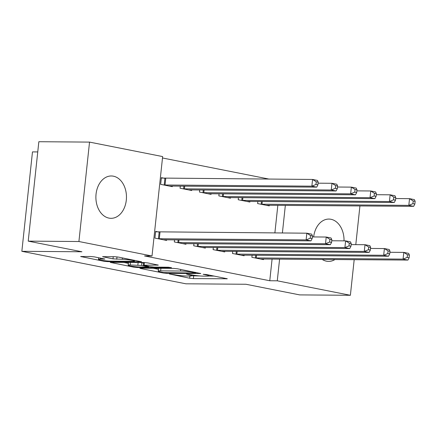 <?xml version="1.0" encoding="UTF-8"?>
<svg xmlns="http://www.w3.org/2000/svg" width="437" height="437" viewBox="0 0 437 437"><rect width="100%" height="100%" fill="white"/><g stroke="black" fill="none" stroke-linecap="round" stroke-linejoin="round"><path stroke-width="0.66" d="M169.392 273.966L189.653 278.227L193.4 278.615L227.322 278.773L206.291 274.502L203.145 274.294L206.33 274.999A8.527 0.803 -173.9 0 1 208.908 275.862A8.527 0.803 -173.9 0 1 206.521 276.162L203.757 276.14A8.527 0.803 -173.9 0 1 191.767 274.889L186.528 274.097L189.188 274.868A8.527 0.803 -173.9 0 1 191.767 275.731A8.527 0.803 -173.9 0 1 189.379 276.031L186.615 276.009A8.527 0.803 -173.9 0 1 174.631 274.758L169.392 273.966M113.418 176.187A21.173 15.29 -89.6 0 1 126.419 198.709A21.173 15.29 -89.6 0 1 111.014 218.32A21.173 15.29 -89.6 0 1 108.939 218.107A21.173 15.29 -89.6 0 1 95.932 195.59A21.173 15.29 -89.6 0 1 111.337 175.974A21.173 15.29 -89.6 0 1 113.418 176.187M313.651 236.936A21.173 15.29 -89.6 0 1 328.903 219.068A21.173 15.29 -89.6 0 1 330.978 219.281A21.173 15.29 -89.6 0 1 344.023 240.858M334.993 259.518A21.173 15.29 -89.6 0 1 328.58 261.408A21.173 15.29 -89.6 0 1 326.499 261.195A21.173 15.29 -89.6 0 1 322.195 259.42M94.441 256.89L90.699 256.503L80.643 256.524L103.908 261.244L107.655 261.632L141.577 261.79L118.307 257.076L114.565 256.683L102.575 256.694L112.992 258.862L122.316 259.299A7.129 0.672 -173.9 0 1 130.1 259.966A7.129 0.672 -173.9 0 1 134.492 261.064A7.129 0.672 -173.9 0 1 132.498 261.315L110.659 261.151A7.129 0.672 -173.9 0 1 102.875 260.479A7.129 0.672 -173.9 0 1 98.478 259.381A7.129 0.672 -173.9 0 1 100.477 259.13L104.864 259.065L94.441 256.89M152.016 255.995L78.911 241.519L89.536 142.101L162.64 156.577L152.016 255.995L144.505 255.94L269.771 280.751L277.276 280.805L279.598 259.092M354.188 259.665L350.381 295.286L299.689 294.899L245.976 284.263L185.894 283.804L21.85 251.313L81.932 251.772L28.219 241.131L78.911 241.519M350.381 295.286L277.276 280.805M140.583 268.154L139.84 268.247L140.643 268.52L163.105 272.967L166.852 273.36L200.769 273.518L177.504 268.799L173.757 268.405L140.583 268.154M133.509 267.105L110.239 262.386L144.161 262.544L147.908 262.937L158.325 265.112L143.38 265.193L150.563 266.728L154.31 267.116L168.316 267.226L171.501 267.684L137.251 267.493L133.509 267.105L133.575 266.483M37.751 151.934L32.475 151.896L21.85 251.313M174.543 239.831L174.314 241.951L185.949 244.256L186.02 243.611M180.284 186.091L180.06 188.21L191.69 190.516L191.761 189.871M213.322 247.511L213.098 249.631L224.733 251.936L224.798 251.291M219.068 193.771L218.839 195.891L230.474 198.196L230.545 197.551M252.105 255.192L251.876 257.311L263.511 259.616L263.582 258.972M257.846 201.452L257.622 203.576L269.258 205.876L269.323 205.232M269.771 280.751L272.087 259.037M274.878 232.948L277.834 205.297M269.236 179.121L162.488 157.981M238.455 197.611L238.231 199.736L249.866 202.036L249.931 201.391M232.713 251.351L232.489 253.471L244.119 255.776L244.19 255.132M199.676 189.931L199.447 192.051L211.082 194.356L211.153 193.711M193.935 243.671L193.706 245.791L205.341 248.096L205.412 247.451M164.525 178.274L161.384 177.651L160.669 184.37L172.304 186.675L172.369 186.031M158.778 232.014L155.643 231.392L154.922 238.11L166.557 240.416L166.628 239.771M28.219 241.131L38.844 141.714L89.536 142.101M359.93 205.925L355.794 244.644M282.389 233.003L285.345 205.357M191.728 275.796L200.304 275.982M208.569 276.042L214.294 276.086M153.147 268.252L158.451 269.301M163.591 272.573L195.328 273.065L192.526 272.267A8.527 0.803 -173.9 0 0 180.541 271.016L160.636 270.864A8.527 0.803 -173.9 0 0 158.249 271.164A8.527 0.803 -173.9 0 0 160.832 272.027L163.591 272.573M158.877 268.296A8.527 0.803 -173.9 0 0 158.538 268.476L158.249 271.164M128.374 263.342L123.551 262.391M130.166 264.997A7.129 0.672 -173.9 0 0 128.167 265.248A7.129 0.672 -173.9 0 0 132.564 266.341A7.129 0.672 -173.9 0 0 140.348 267.012L148.788 266.974L141.604 265.445L130.166 264.997L130.439 262.44M128.658 262.429A7.129 0.672 -173.9 0 0 128.456 262.561L128.167 265.248M140.277 262.517L143.604 263.096M266.117 205.259L413.659 206.335L408.813 205.374L409.529 198.655L395.649 198.551M413.211 200.976L409.529 198.655L414.38 199.616L415.15 201.359L413.211 200.976L412.921 203.664L414.86 204.046L415.15 201.359M412.921 203.664L408.813 205.374L260.758 204.194M414.86 204.046L413.659 206.335M255.017 257.934L403.072 259.114L407.918 260.07L260.376 258.999M389.908 252.291L403.788 252.395L408.633 253.356L409.409 255.099L407.47 254.716L407.18 257.404L409.119 257.786L409.409 255.099M407.18 257.404L403.072 259.114L403.788 252.395L407.47 254.716M407.918 260.07L409.119 257.786M246.725 201.419L394.272 202.489L389.422 201.533L390.143 194.815L376.257 194.711M393.819 197.136L390.143 194.815L394.988 195.776L395.758 197.519L393.819 197.136L393.535 199.824L395.474 200.206L395.758 197.519M393.535 199.824L389.422 201.533L241.371 200.354M395.474 200.206L394.272 202.489M227.333 197.573L374.88 198.649L370.03 197.693L370.751 190.974L356.871 190.871M374.427 193.296L370.751 190.974L375.596 191.936L376.366 193.678L374.427 193.296L374.143 195.984L376.082 196.366L376.366 193.678M374.143 195.984L370.03 197.693L221.98 196.513M376.082 196.366L374.88 198.649M235.625 254.094L383.681 255.274L388.526 256.229L240.984 255.153M370.516 248.445L384.396 248.555L389.247 249.516L390.017 251.259L388.078 250.876L387.788 253.564L389.728 253.946L390.017 251.259M387.788 253.564L383.681 255.274L384.396 248.555L388.078 250.876M388.526 256.229L389.728 253.946M216.233 250.254L364.289 251.433L369.134 252.389L221.592 251.313M351.124 244.605L365.004 244.715L369.855 245.676L370.625 247.418L368.686 247.036L368.402 249.724L370.341 250.106L370.625 247.418M368.402 249.724L364.289 251.433L365.004 244.715L368.686 247.036M369.134 252.389L370.341 250.106M207.946 193.733L355.489 194.809L350.643 193.853L351.359 187.134L337.479 187.025M355.041 189.456L351.359 187.134L356.204 188.096L356.98 189.838L355.041 189.456L354.751 192.143L356.69 192.526L356.98 189.838M354.751 192.143L350.643 193.853L202.588 192.673M356.69 192.526L355.489 194.809M188.555 189.893L336.097 190.969L331.251 190.008L331.967 183.294L318.087 183.185M335.649 185.616L331.967 183.294L336.818 184.25L337.588 185.998L335.649 185.616L335.359 188.303L337.298 188.686L337.588 185.998M335.359 188.303L331.251 190.008L183.196 188.833M337.298 188.686L336.097 190.969M196.847 246.413L344.897 247.588L349.747 248.549L202.2 247.473M331.732 240.765L345.618 240.874L350.463 241.83L351.233 243.578L349.294 243.196L349.01 245.884L350.949 246.266L351.233 243.578M349.01 245.884L344.897 247.588L345.618 240.874L349.294 243.196M349.747 248.549L350.949 246.266M177.455 242.573L325.505 243.748L330.356 244.709L182.813 243.633M312.346 236.925L326.226 237.034L331.071 237.99L331.847 239.738L329.908 239.356L329.618 242.043L331.557 242.426L331.847 239.738M329.618 242.043L325.505 243.748L326.226 237.034L329.908 239.356M330.356 244.709L331.557 242.426M169.163 186.053L316.71 187.129L311.86 186.167L312.575 179.454L161.34 178.072M316.257 181.776L312.575 179.454L317.426 180.41L318.196 182.158L316.257 181.776L315.973 184.463L317.912 184.846L318.196 182.158M315.973 184.463L311.86 186.167L163.804 184.993M317.912 184.846L316.71 187.129M158.063 238.733L306.118 239.908L310.964 240.869L163.422 239.793M155.599 231.812L306.834 233.194L311.685 234.15L312.455 235.898L310.516 235.516L310.226 238.198L312.165 238.586L312.455 235.898M310.226 238.198L306.118 239.908L306.834 233.194L310.516 235.516M310.964 240.869L312.165 238.586M189.237 274.387L189.188 274.868M206.379 274.518L206.33 274.999M226.612 278.527L226.574 278.872M193.689 275.927L193.4 278.615M189.887 276.031L189.653 278.227M200.059 273.267L200.02 273.611M166.901 272.852L166.852 273.36M163.154 272.486L163.105 272.967M140.681 268.154L140.643 268.52M195.339 272.333L195.29 272.814M192.58 271.787L192.526 272.267M180.71 269.432L180.541 271.016M160.909 268.313L160.636 270.864M111.085 262.293L111.047 262.653M157.615 264.86L157.577 265.204M144.396 262.55L144.123 265.101M137.322 266.865L137.251 267.493M148.034 266.226L147.979 266.707M141.894 262.757L141.604 265.445M138.13 262.5L137.857 265.051M104.153 258.819L104.115 259.157M100.586 258.109L100.477 259.13M122.464 257.896L122.316 259.299M116.996 256.869L116.739 259.256M113.227 256.672L112.992 258.862M103.422 256.601L103.383 256.961M140.867 261.545L140.829 261.889M107.721 261.009L107.655 261.632M103.973 260.627L103.908 261.244M81.49 256.432L81.451 256.792M262.287 201.484L261.992 204.254M261.441 201.479L261.151 204.221M255.405 257.961L255.7 255.219M256.246 257.994L256.541 255.224M242.896 197.644L242.601 200.414M242.054 197.639L241.759 200.381M223.504 193.804L223.209 196.574M222.662 193.799L222.367 196.541M236.018 254.121L236.308 251.379M236.859 254.154L237.154 251.384M216.626 250.281L216.916 247.539M217.468 250.314L217.763 247.544M204.112 189.964L203.817 192.733M203.271 189.958L202.976 192.701M184.725 186.124L184.43 188.893M183.879 186.118L183.589 188.86M197.234 246.441L197.529 243.699M198.076 246.473L198.371 243.704M177.843 242.595L178.138 239.858M178.684 242.633L178.979 239.864M165.754 178.334L165.039 185.053M164.913 178.301L164.197 185.015M158.451 238.755L159.172 232.042M159.292 238.788L160.013 232.074M191.854 274.906L191.767 275.731M208.995 275.037L208.908 275.862M195.913 272.448L195.852 272.999M143.664 262.544L143.38 265.193M148.848 266.39L148.788 266.974M98.658 257.726L98.478 259.381M134.574 260.294L134.492 261.064"/></g></svg>
